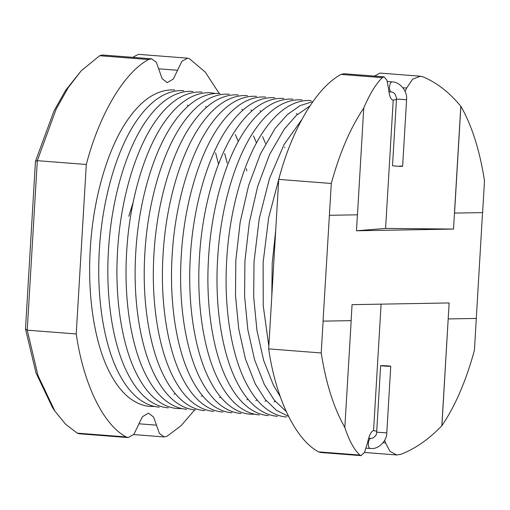 <?xml version="1.0" encoding="UTF-8"?>
<svg xmlns="http://www.w3.org/2000/svg" width="510" height="510" viewBox="0 0 510 510"><rect width="100%" height="100%" fill="white"/><g stroke="black" fill="none" stroke-linecap="round" stroke-linejoin="round"><path stroke-width="0.76" d="M363.815 108.012C350.485 127.717 339.641 152.873 331.29 183.472L329.396 215.297L357.472 214.806L363.745 108.005C369.705 94.025 375.895 83.901 382.322 77.641L384.087 76.838L386.886 80.146L388.48 88.357C389.264 96.046 390.839 99.96 393.216 100.107L385.592 228.416L453.517 229.066L460.81 106.297C449.603 92.616 437.083 82.824 423.249 76.921L420.444 76.226L379.988 73.089L374.442 76.086M453.517 229.066L356.452 230.781L385.592 228.416M357.402 214.799L356.452 230.781M329.396 215.297L323.04 321.134L351.109 320.637L352.059 304.655L449.131 302.946L441.839 425.716C429.012 439.167 415.344 448.711 400.828 454.346L396.755 454.971L364.478 452.466M476.251 318.431L448.182 318.928L441.909 425.722C455.239 406.017 466.076 380.868 474.428 350.262L482.536 212.594M344.836 427.437L351.18 320.643L323.11 321.134L321.217 352.965C325.947 383.335 333.82 408.159 344.836 427.437L344.766 427.431C349.114 440.576 354.157 449.788 359.901 455.067L361.08 455.634L364.554 452.325L367.398 443.241C369.106 435.355 371.165 431.141 373.581 430.612L376.737 431.218M321.217 352.965L268.668 348.885C275.859 398.897 295.768 439.926 318.629 451.866L320.624 452.497L361.08 455.634M384.687 440.277L385.579 442.922L389.952 451.344L396.755 454.971M54.812 411.003L52.396 407.394L36.019 372.957L25.5 328.969L35.464 161.275L53.958 111.027L65.592 90.398L81.198 70.801L68.193 87.675L56.247 108.917L37.313 160.675L27.24 330.168L37.982 375.519L54.812 411.003L65.637 424.263L77.208 433.143L79.203 433.774L128.182 437.574L133.85 434.431L142.386 416.746L148.48 413.138L153.606 417.04L159.4 433.468L164.201 436.936L167.121 436.222L181.082 425.691L194.705 409.874M219.236 93.477L205.243 72.101L189.541 58.797L187.552 58.165L181.885 61.308L173.355 78.993L167.255 82.601L162.135 78.699L156.334 62.271L151.534 58.803L148.614 59.517C124.281 72.286 99.45 114.112 86.298 164.475L76.226 333.961L27.24 330.168L25.5 328.969M76.226 333.961C83.417 383.973 103.326 425.002 126.193 436.942L128.182 437.574M187.552 58.165L138.567 54.366L133.435 56.89M151.534 58.803L102.548 55.003L99.628 55.718L81.198 70.801M86.298 164.475L37.313 160.675L35.464 161.275M133.129 202.4L128.775 216.278M460.881 106.297L454.537 213.091L482.607 212.6L484.5 180.776C479.77 150.399 471.897 125.575 460.881 106.297L460.81 106.297M405.08 91.373L406.661 88.039L412.59 79.197L420.444 76.226M392.955 100.107L396.442 99.558M384.087 76.838L343.976 73.727L341.056 74.441C316.723 87.21 291.886 129.03 278.734 179.399L268.668 348.885M331.29 183.472L278.734 179.399M373.581 430.612L381.091 304.145M476.321 318.438L448.252 318.928M396.978 99.067L406.585 99.718C407.643 90.99 399.598 81.766 392.113 81.887L392.024 81.88C390.673 82.231 389.831 83.927 389.512 86.98C389.468 90.021 390.105 91.698 391.425 91.991L391.329 91.991C394.364 92.342 396.079 94.72 396.468 99.118L392.509 165.724L395.358 166.069C401.102 166.521 405.769 166.438 399.783 165.986M383.475 366.001C389.219 366.46 393.892 366.378 387.906 365.925C382.162 365.472 377.489 365.549 383.475 366.001L380.632 365.664L376.673 432.276C376.782 434.628 375.379 436.611 372.466 438.224L370.846 438.37C369.489 438.715 368.653 440.417 368.328 443.464C368.29 446.511 368.928 448.182 370.247 448.481L371.535 448.519C379.026 449.029 386.982 440.474 386.79 432.875L390.749 366.263L387.906 365.925M359.901 455.067L318.629 451.866M385.579 442.922L383.061 442.725M126.193 436.942L77.208 433.143M156.417 425.149L138.79 423.784M177.499 70.265L158.948 68.831M148.614 59.517L99.628 55.718M406.661 88.039L402.887 87.745M382.322 77.641L341.056 74.441M387.332 81.517L392.222 81.9M377.183 432.225L386.79 432.875M371 438.383L368.66 438.198M133.728 434.577L164.201 436.936M174.688 90.009C168.096 89.467 161.358 90.914 154.466 94.363C145.764 98.793 137.483 106.367 129.623 117.083C108.4 145.65 93.145 197.325 90.27 249.103C87.312 296.469 94.605 343.6 109.707 372.568C115.84 384.451 122.884 393.267 130.84 399.011C137.12 403.486 143.552 405.96 150.15 406.432L154.721 406.483M218.535 164.156L215.577 152.809M188.362 105.87L187.246 105.073M159.248 407.139C152.649 406.661 146.217 404.188 139.938 399.719C131.982 393.969 124.937 385.158 118.805 373.275C103.702 344.307 96.409 297.171 99.367 249.811C102.242 198.033 117.498 146.357 138.72 117.791C146.58 107.068 154.861 99.495 163.563 95.07C170.455 91.621 177.193 90.168 183.785 90.716M173.98 394.192L175.204 393.58M227.211 163.085L224.674 153.51M168.345 407.841C161.746 407.369 155.314 404.895 149.035 400.426C141.079 394.676 134.034 385.86 127.902 373.977C112.799 345.015 105.506 297.878 108.464 250.512C111.339 198.741 126.595 147.065 147.817 118.492C155.677 107.776 163.959 100.202 172.66 95.772C179.552 92.323 186.29 90.876 192.882 91.424M206.556 107.278L205.441 106.482M201.979 92.125C195.387 91.583 188.649 93.03 181.758 96.479C173.056 100.91 164.775 108.483 156.914 119.2C135.692 147.766 120.436 199.442 117.561 251.22C114.603 298.586 121.896 345.716 136.999 374.684C143.131 386.567 150.176 395.384 158.132 401.128C164.411 405.603 170.844 408.076 177.442 408.548L182.013 408.599M246.827 170.869L246.375 168.721M238.189 141.251L235.295 134.506M215.596 93.489L211.076 92.833C204.484 92.284 197.746 93.738 190.855 97.187C182.153 101.611 173.872 109.185 166.011 119.907C144.789 148.474 129.534 200.149 126.658 251.927C123.7 299.287 130.993 346.424 146.096 375.392C152.229 387.275 159.273 396.085 167.229 401.835C173.508 406.304 179.941 408.778 186.539 409.256M201.272 396.308L202.495 395.696M195.636 409.957C189.038 409.485 182.605 407.012 176.326 402.543C168.37 396.793 161.326 387.976 155.193 376.093C140.091 347.131 132.798 299.995 135.756 252.628C138.631 200.857 153.886 149.181 175.108 120.609C182.969 109.892 191.25 102.319 199.952 97.888C206.843 94.439 213.582 92.992 220.173 93.54M256.383 142.666L253.489 135.921M204.733 410.665C198.135 410.193 191.703 407.719 185.423 403.244C177.467 397.5 170.423 388.684 164.29 376.801C149.188 347.833 141.895 300.702 144.853 253.336C147.728 201.558 162.983 149.883 184.206 121.316C192.066 110.6 200.347 103.026 209.049 98.596C215.94 95.147 222.679 93.7 229.27 94.242M219.466 397.717L220.69 397.111M265.481 143.367L262.586 136.623M242.945 110.096L241.829 109.306M213.83 411.372C207.232 410.894 200.8 408.421 194.52 403.952C186.564 398.202 179.52 389.391 173.387 377.508C158.285 348.54 150.992 301.404 153.95 254.044C156.825 202.266 172.08 150.59 193.303 122.017C201.163 111.301 209.444 103.728 218.146 99.303C225.037 95.855 231.776 94.401 238.368 94.949M252.042 110.804L250.926 110.013M222.927 412.074C216.329 411.602 209.897 409.128 203.617 404.659C195.661 398.909 188.617 390.093 182.484 378.21C167.382 349.248 160.089 302.111 163.047 254.745C165.922 202.974 181.177 151.298 202.4 122.725C210.26 112.009 218.541 104.435 227.243 100.005C234.135 96.556 240.873 95.109 247.465 95.657M284.835 147.804L284.644 147.282M261.139 111.511L260.023 110.715M232.024 412.781C225.426 412.309 218.994 409.836 212.715 405.361C204.759 399.617 197.714 390.8 191.581 378.917C176.479 349.949 169.186 302.819 172.144 255.453C175.019 203.675 190.275 151.999 211.497 123.433C219.357 112.716 227.638 105.143 236.34 100.712C243.232 97.263 249.97 95.816 256.562 96.358M246.757 399.834L247.981 399.222M241.122 413.489C234.523 413.011 228.091 410.537 221.812 406.068C213.856 400.318 206.811 391.501 200.679 379.625C185.576 350.657 178.283 303.52 181.241 256.16C184.116 204.382 199.372 152.707 220.594 124.134C228.454 113.418 236.736 105.844 245.437 101.42C252.329 97.971 259.067 96.517 265.659 97.066M255.854 400.541L257.078 399.929M274.75 97.773C268.164 97.225 261.426 98.672 254.535 102.121C245.833 106.552 237.552 114.125 229.691 124.842C208.469 153.414 193.213 205.09 190.338 256.861C187.38 304.228 194.673 351.358 209.776 380.326C215.908 392.209 222.953 401.026 230.909 406.776C237.188 411.245 243.621 413.718 250.219 414.19L254.79 414.241M264.951 401.249L266.175 400.637M259.316 414.898C252.718 414.426 246.285 411.952 240.006 407.477C232.05 401.733 225.006 392.917 218.873 381.034C203.77 352.066 196.477 304.935 199.435 257.569C202.311 205.791 217.566 154.116 238.788 125.549C246.649 114.833 254.93 107.259 263.632 102.829C270.523 99.38 277.262 97.926 283.847 98.475M274.048 401.95L275.272 401.338M297.528 114.329L296.406 113.539M268.413 415.605C261.815 415.127 255.382 412.654 249.103 408.185C241.147 402.435 234.103 393.618 227.97 381.741C212.868 352.773 205.575 305.637 208.533 258.277C211.408 206.499 226.663 154.823 247.885 126.25C255.746 115.534 264.027 107.961 272.729 103.536C279.62 100.087 286.359 98.634 292.944 99.182M277.51 416.307C270.912 415.835 264.48 413.361 258.2 408.892C250.244 403.142 243.2 394.326 237.067 382.443C221.965 353.475 214.672 306.344 217.63 258.978C220.505 207.207 235.76 155.524 256.983 126.958C264.843 116.242 273.124 108.668 281.826 104.238C288.717 100.789 295.456 99.342 302.041 99.89M286.607 417.014C280.009 416.542 273.577 414.069 267.297 409.594C259.341 403.85 252.297 395.033 246.164 383.15C231.062 354.182 223.769 307.045 226.727 259.686C229.602 207.908 244.857 156.232 266.08 127.666C273.94 116.943 282.221 109.376 290.923 104.945C297.815 101.496 304.553 100.043 311.138 100.591M288.539 416.389L276.394 410.301L265.143 399.381L255.261 383.858L245.45 358.989L238.75 329.046L235.499 295.577L235.824 260.393L240.21 221.958L248.599 185.646L260.489 153.784L275.177 128.367L287.283 114.648L300.02 105.653L312.955 101.509M286.206 411.513L274.24 400.082L264.358 384.559L254.547 359.697L247.847 329.747L244.596 296.284L244.921 261.094L249.307 222.66L257.697 186.348L269.586 154.492L284.274 129.075L296.38 115.356L309.895 105.965M280.226 396.621L273.456 385.267L263.644 360.404L256.944 330.454L253.693 296.986L254.018 261.802L259.265 218.541L269.535 178.379L284.051 144.559L301.697 119.761M268.834 346.041L263.243 305.93L263.115 262.51L268.674 217.579L279.633 176.148M271.798 296.157L272.212 263.211L275.719 230.22M402.626 166.33L406.585 99.718M391.329 91.991L388.9 91.8M370.152 448.481L366.161 448.169"/></g></svg>
